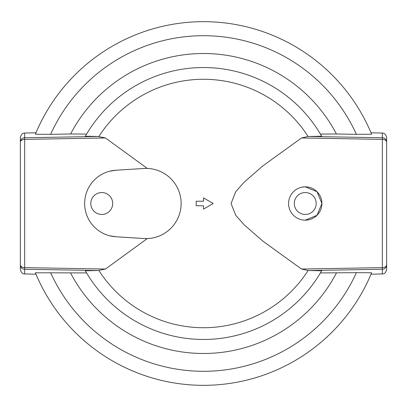 <?xml version="1.0" encoding="UTF-8"?>
<svg xmlns="http://www.w3.org/2000/svg" width="407" height="407" viewBox="0 0 407 407"><rect width="100%" height="100%" fill="white"/><g stroke="black" fill="none" stroke-linecap="round" stroke-linejoin="round"><path stroke-width="0.61" d="M101.75 214.453A10.953 10.953 0 0 0 112.703 203.5A10.953 10.953 0 0 0 101.75 192.547A10.953 10.953 0 0 0 90.797 203.5A10.953 10.953 0 0 0 101.75 214.453M305.25 214.453A10.953 10.953 0 0 0 316.203 203.5A10.953 10.953 0 0 0 305.25 192.547A10.953 10.953 0 0 0 294.297 203.5A10.953 10.953 0 0 0 305.25 214.453M105.474 269.042L98.153 270.523L24.659 269.256A4.385 4.385 0 0 1 20.35 264.871A4.385 2.752 180 0 0 24.659 267.623L24.659 273.942C22.522 274.028 21.083 272.527 20.35 269.449L20.35 142.129A4.385 2.752 180 0 1 24.659 139.377L24.659 267.623L105.474 269.042L147.288 238.563L143.854 238.517A35.088 35.088 0 0 0 181.13 203.5A35.088 35.088 0 0 0 146.047 168.412L147.288 168.437L105.474 137.958L24.659 139.377L24.659 137.744L98.153 136.477L105.474 137.958M303.612 220.085L305.25 220.167L317.043 215.272L321.917 203.49L317.033 191.717L305.25 186.833L301.994 187.154M305.25 186.833A16.667 16.667 0 0 0 288.583 203.5A16.667 16.667 0 0 0 305.25 220.167A16.667 16.667 0 0 0 321.917 203.5A16.667 16.667 0 0 0 305.25 186.833M98.901 270.518A124.227 124.227 0 0 0 308.099 270.518L301.526 269.042L262.917 241.168L244.18 224.812L235.714 215.267L231.084 203.5L235.704 191.743L244.083 182.28L262.871 165.868L301.526 137.958L308.099 136.482A124.227 124.227 0 0 0 98.901 136.482M98.153 136.477L85.358 136.213A135.958 135.958 0 0 1 321.642 136.213L308.847 136.477L382.341 137.744L382.341 133.058C384.478 132.972 385.917 134.473 386.65 137.551L386.65 264.871A4.385 2.752 180 0 1 382.341 267.623L382.341 269.256L308.847 270.523L321.642 270.787A135.958 135.958 0 0 1 85.358 270.787L98.153 270.523M308.847 270.523L308.099 270.518M50.621 272.67A167.801 167.801 0 0 0 356.379 272.67L371.622 272.771A181.832 181.832 0 0 1 35.378 272.771L86.605 272.929M386.65 264.871L386.65 269.449C385.902 272.537 384.467 274.033 382.341 273.942L382.341 269.256A4.385 4.385 180 0 0 386.65 264.871M20.35 142.129L20.35 137.551C21.098 134.463 22.533 132.967 24.659 133.058L24.659 137.744A4.385 4.385 180 0 0 20.35 142.129M336.411 133.984L356.379 134.33A167.801 167.801 0 0 0 50.621 134.33L70.589 133.984A149.995 149.995 0 0 1 336.411 133.984L320.395 134.071M356.379 272.67L320.395 272.929M86.605 134.071L70.589 133.984M50.621 134.33L35.378 134.229A181.832 181.832 0 0 1 371.622 134.229L356.379 134.33M308.099 136.482L308.847 136.477M24.659 133.058L35.974 132.799M24.659 273.942L35.974 274.201M109.676 171.22L115.893 170.233A33.333 33.333 0 0 0 84.646 203.5A33.333 33.333 0 0 0 115.893 236.767L109.666 235.78M143.854 168.483L146.047 168.412A35.088 35.088 0 0 0 143.854 168.483L115.893 170.233M382.341 133.058L371.026 132.799M382.341 273.942L371.026 274.201M301.526 269.042L382.341 267.623L382.341 139.377A4.385 2.752 180 0 1 386.65 142.129A4.385 4.385 180 0 0 382.341 137.744L382.341 139.377L301.526 137.958M115.893 236.767L143.854 238.517M196.205 201.221L196.205 205.779L203.5 205.779L203.5 209.112L213.222 203.5L203.5 197.888L203.5 201.221L196.205 201.221M336.411 273.016A149.995 149.995 0 0 1 70.589 273.016M35.378 134.229A181.832 181.832 0 0 1 371.622 134.229M203.5 385.332A181.832 181.832 0 0 1 35.378 272.771M85.358 136.213A135.958 135.958 0 0 1 321.642 136.213M203.5 339.458A135.958 135.958 0 0 1 85.358 270.787"/></g></svg>
